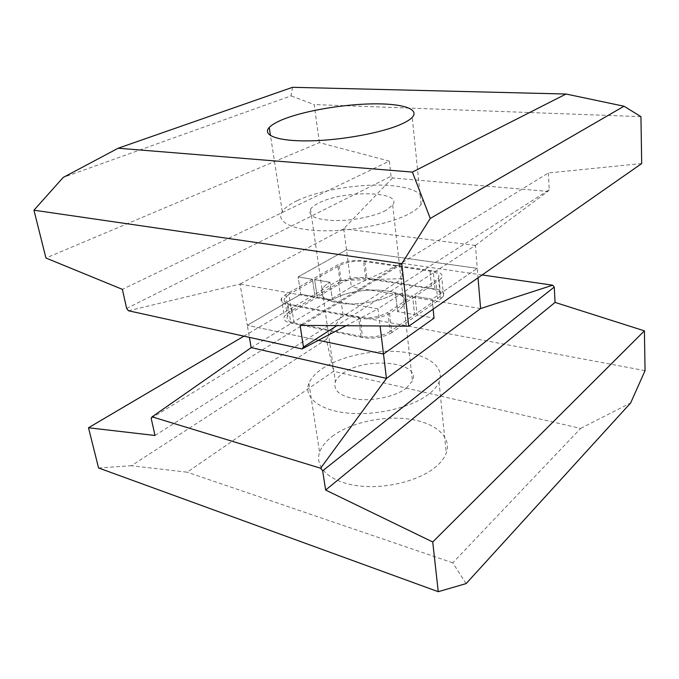 <?xml version="1.0" encoding="UTF-8"?>
<svg xmlns="http://www.w3.org/2000/svg" width="679" height="679" viewBox="0 0 679 679"><rect width="100%" height="100%" fill="white"/><g stroke="black" fill="none" stroke-linecap="round" stroke-linejoin="round"><path stroke-width="0.51" stroke-dasharray="3.4 2.55" d="M297.224 200.636C289.831 204.158 284.849 207.799 282.269 211.568C275.428 221.473 291.546 230.164 322.347 230.767C353.021 231.437 392.19 223.442 410.515 213.045C415.599 210.184 419.121 207.333 421.082 204.498C428.39 193.668 410.074 185.698 381.649 185.121C353.224 184.501 317.721 190.935 297.224 200.636M390.179 331.488C381.776 336.334 372.067 337.989 361.05 336.453L294.058 322.941C288.414 321.642 286.224 319.453 287.48 316.363L291.715 312.382L317.246 297.215L314.674 279.663L329.952 282.209L314.674 279.663L317.246 297.215L332.447 299.94L329.952 282.209C326.03 284.509 323.399 286.92 322.058 289.432C319.232 297.283 327.023 302.087 345.416 303.844C362.79 304.854 384.764 300.101 395.441 293.116L397.571 311.61L395.441 293.116L412.577 295.968L414.606 314.666L397.571 311.61L403.937 305.168L397.571 311.61L414.606 314.666L412.577 295.968L395.441 293.116C384.764 300.101 362.79 304.854 345.416 303.844C327.023 302.087 319.232 297.283 322.058 289.432C323.399 286.92 326.03 284.509 329.952 282.209L332.447 299.94C355.847 284.45 413.834 287.989 403.937 305.168C413.834 287.989 355.847 284.45 332.447 299.94L317.246 297.215L341.393 282.871C348.972 279.01 357.51 277.601 367.025 278.636L431.802 288.982C438.77 290.272 441.605 292.632 440.289 296.061L437.615 298.811L390.179 331.488L387.896 312.348L435.816 280.546L437.615 298.811M385.918 210.354C374.757 216.431 351.994 220.955 334.127 220.565C315.234 219.572 307.366 215.786 310.507 209.2C311.95 207.078 314.725 205.016 318.824 203.004C343.523 189.925 403.377 190.952 392.691 204.99L385.918 210.354M292.59 87.302L291.011 95.875L63.206 177.44M641.697 163.554L548.36 172.975L300.11 325.368M548.36 172.975L549.235 189.755L336.911 325.648M346.061 325.716L377.991 308.886L380.096 325.979M389.568 313.418L391.842 332.608L440.909 298.675L439.135 280.402L415.124 296.392L417.135 315.115L434.042 318.145L417.135 315.115L415.124 296.392L432.133 299.227L433.134 309.157L432.133 299.227L477.252 268.349L432.133 299.227L415.124 296.392L389.568 313.418C381.072 318.162 371.26 319.817 360.133 318.383L287.921 304.744C282.286 303.521 280.113 301.434 281.386 298.463L285.715 294.567L312.467 279.29L298.132 276.905L346.451 249.88L477.252 268.349L475.444 245.374L377.906 308.92M475.444 245.374L547.783 191.393L392.462 177.983L391.036 176.268L126.633 308.453M549.235 189.755L547.783 191.393M391.842 332.608C383.431 337.471 373.696 339.135 362.637 337.582L290.824 323.06C285.222 321.77 283.041 319.588 284.297 316.516L288.567 312.51L315.048 296.825L300.78 294.262L247.283 325.3L240.018 284.077L128.433 310.761M318.426 340.306L247.283 325.3L318.426 340.306M439.135 280.402L441.808 277.745C443.149 274.418 440.289 272.152 433.227 270.938L363.469 260.668C353.937 259.734 345.356 261.135 337.718 264.878L312.467 279.29L298.132 276.905L300.78 294.262L247.283 325.3L249.414 337.37M392.462 177.983L343.735 228.755L239.925 284.111M343.735 228.755L351.357 286.954L401.943 263.316L400.899 264.64L402.46 278.653L338.303 280.546L342.87 313.851L326.37 339.364L333.533 371.294L187.217 472.202L131.361 465.726L326.37 339.364M391.036 176.268L389.339 161.101L122.373 289.356M389.339 161.101L319.393 142.632L45.934 258.02M319.393 142.632L314.173 104.566L291.011 95.875M640.942 116.644L314.173 104.566M475.385 245.433L343.667 228.815M377.991 308.886L240.018 284.077M440.909 298.675L443.557 295.942C444.872 292.505 442.021 290.137 435.01 288.838L365.625 277.796C356.152 276.769 347.623 278.169 340.052 282.014L315.048 296.825L312.467 279.29L315.048 296.825L300.78 294.262L298.132 276.905L346.451 249.88L477.252 268.349L478.024 277.821M291.715 312.382L288.889 294.431L339.05 265.701C346.706 261.941 355.304 260.532 364.869 261.474L430.002 271.091C437.021 272.304 439.856 274.562 438.524 277.872L435.816 280.546M332.26 436.334C350.194 422.72 382.455 415.54 408.682 419.028C434.916 422.431 452.222 436.699 446.256 453.097C444.66 457.391 441.647 461.567 437.208 465.607C421.218 480.325 386.275 489.449 358.215 485.825C330.07 482.311 314.352 467.373 319.597 452.333C321.583 446.612 325.81 441.282 332.26 436.334M322.202 368.68C340.858 356.085 374.053 349.091 400.916 351.815C427.787 354.472 445.39 367.067 439.058 382.014C437.361 385.935 434.204 389.763 429.586 393.506C412.942 407.103 376.803 415.955 347.988 413.104C319.079 410.354 303.216 397.037 308.903 383.346C311.05 378.135 315.489 373.246 322.202 368.68M406.373 388.133L412.433 380.936C421.761 361.584 365.209 356.271 342.768 373.433C339.042 376.047 336.572 378.823 335.358 381.742C332.88 390.934 340.544 396.816 358.368 399.388C375.173 401.06 396.239 396.069 406.373 388.133M466.142 583.592L452.766 562.832L580.63 428.415L333.533 371.294M452.766 562.832L187.217 472.202M580.63 428.415L630.647 402.953M251.128 347.69L351.433 286.928M151.171 418.289L400.899 264.64M155.016 435.485L402.46 278.653M243.931 336.164L338.303 280.546M98.565 467.967L131.361 465.726M482.132 274.953L401.943 263.316M645.05 370.649L342.87 313.851M480.537 308.58L351.357 286.954M288.889 294.431L284.603 298.293C283.313 301.281 285.511 303.386 291.172 304.608L358.546 317.297C369.631 318.714 379.417 317.068 387.896 312.348M285.715 294.567L288.567 312.51M287.921 304.744L290.824 323.06M360.133 318.383L362.637 337.582M430.002 271.091L431.802 288.982M364.869 261.474L367.025 278.636M339.05 265.701L341.393 282.871M340.052 282.014L337.718 264.878M365.625 277.796L363.469 260.668M435.01 288.838L433.227 270.938M361.05 336.453L358.546 317.297M294.058 322.941L291.172 304.608M282.269 211.568L270.488 135.596M310.507 209.2L335.358 381.742M392.691 204.99L412.433 380.936M281.386 298.463L284.297 316.516M438.524 277.872L440.289 296.061M421.082 204.498L412.246 117.323M439.058 382.014L446.256 453.097M443.557 295.942L441.808 277.745M287.48 316.363L284.603 298.293M308.903 383.346L319.597 452.333"/><path stroke-width="1.02" d="M285.027 118.613C277.304 121.558 272.041 124.512 269.232 127.482C261.788 135.308 277.991 141.444 309.7 140.859C341.282 140.332 381.954 132.838 401.128 124.232C406.458 121.864 410.158 119.563 412.246 117.323C420.072 108.776 401.425 103.335 372.262 103.87C343.09 104.371 306.458 110.499 285.027 118.613M412.391 172.084L430.265 218.434L401.773 263.673L408.724 326.2L300.11 325.368L303.471 347.054L302.045 348.947L128.433 310.761L126.633 308.453L122.373 289.356L45.934 258.02L33.95 210.201L63.206 177.44L118.171 148.226L292.59 87.302L566.023 94.025L412.391 172.084L118.171 148.226M408.724 326.2L641.697 163.554L640.942 116.644L624.001 106.221L430.265 218.434M624.001 106.221L566.023 94.025M336.911 325.648L303.471 347.054M302.045 348.947L346.061 325.716M434.042 318.145L383.533 354.031L318.426 340.306L383.533 354.031L434.042 318.145L433.134 309.157L434.042 318.145M380.096 325.979L386.444 378.492L480.605 308.555L478.024 277.821M401.773 263.673L33.95 210.201M644.405 330.86L432.727 541.978L438.252 591.698L466.142 583.592L630.647 402.953L645.05 370.649L644.405 330.86L555.057 302.41L554.259 287.047L552.689 285.188L480.605 308.555M432.727 541.978L325.631 490.034L555.057 302.41M325.631 490.034L322.652 470.802L554.259 287.047M386.444 378.492L320.615 468.213L152.079 416.847L151.171 418.289L155.016 435.485L88.491 427.77L243.931 336.164M322.652 470.802L320.615 468.213M152.079 416.847L251.128 347.69L249.414 337.37M88.491 427.77L98.565 467.967L438.252 591.698M552.689 285.188L482.132 274.953M386.529 378.407L251.222 347.614M270.488 135.596L269.232 127.482"/></g></svg>

